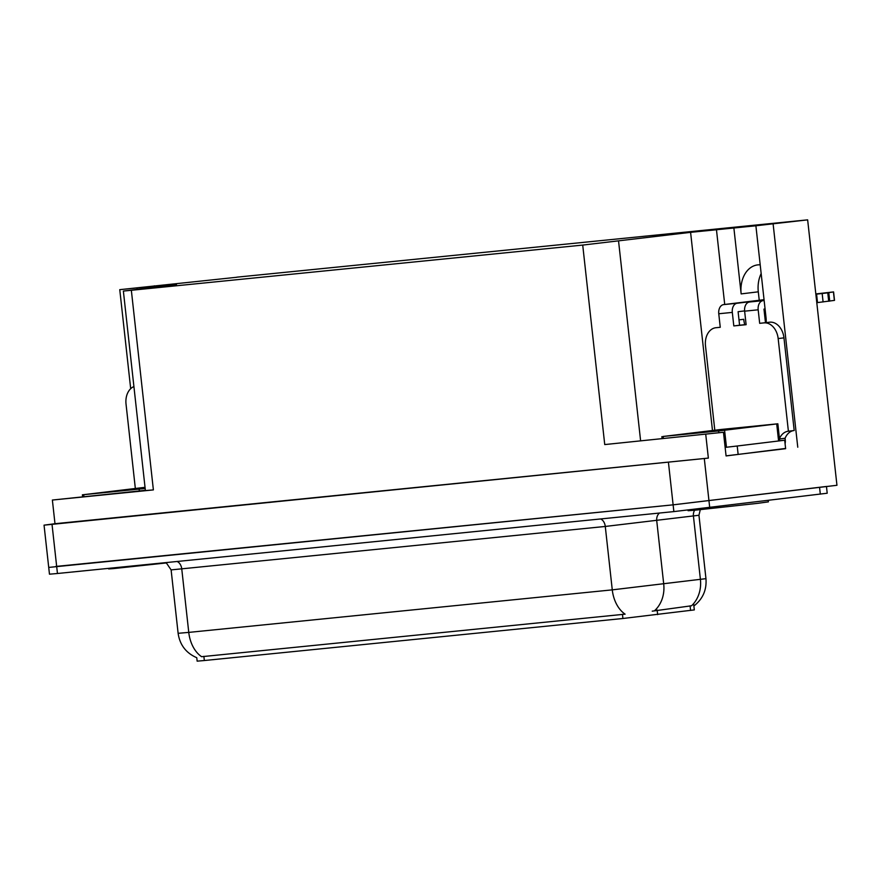 <?xml version="1.0" encoding="UTF-8"?>
<svg xmlns="http://www.w3.org/2000/svg" width="881" height="881" viewBox="0 0 881 881"><rect width="100%" height="100%" fill="white"/><g stroke="black" fill="none" stroke-linecap="round" stroke-linejoin="round"><path stroke-width="1.32" d="M766.217 322.545A27.212 19.811 -96.9 0 0 766.007 317.413L755.887 225.778L807.646 219.854L836.95 485.288L673.128 504.835L55.602 566.472M785.61 448.44L726.076 455.94L723.466 432.274L604.74 444.575L723.466 432.274M145.365 490.332L52.375 500.045L153.382 489.902L145.398 490.585L123.373 291.082L582.715 245.072L690.594 232.342L712.476 430.457M54.985 523.71L708.357 458.098L44.05 525.153L54.985 523.71L52.375 500.045M236.813 277.262L119.761 289.662L130.685 388.675M773.133 224.049L797.768 447.218M705.747 434.432L708.357 458.098M759.235 300.267L758.299 291.82A27.212 19.811 83.1 0 1 761.162 273.595M807.646 219.854L236.802 277.174M176.486 284.519L123.373 291.082M690.594 232.342L716.462 229.743L724.722 304.474M119.761 289.662L137.007 287.933L137.161 289.298M755.887 225.778L716.462 229.743M176.42 283.979L137.007 287.933M693.622 603.606L694.316 609.905L622.922 618.495L204.337 660.53L197.146 661.146L196.771 657.722C186.045 653.041 179.823 644.892 178.116 633.307L188.765 632.393A29.767 20.417 84.3 0 0 201.606 656.697L625.114 614.167A29.767 20.417 -95.7 0 1 612.273 589.863L705.956 578.663L698.952 515.264L605.28 526.453L171.112 569.897L178.116 633.307M154.373 285.818L154.527 287.184M739.005 319.869L743.729 319.296A27.212 19.811 -96.9 0 0 744.731 324.704M760.193 264.829A27.212 19.811 -96.9 0 0 757.583 264.906A27.212 19.811 -96.9 0 0 741.152 293.902L758.299 291.82M733.84 227.628L741.152 293.902M826.466 486.455L673.128 504.835L48.719 567.419L44.05 525.153M652.237 611.161L691.541 605.776A29.767 24.877 -97.2 0 0 700.417 579.467L693.424 516.068A8.502 7.103 82.8 0 1 694.602 510.242M826.477 486.565L827.204 493.228L673.866 511.597L57.452 573.498L49.468 574.181L48.719 567.419M135.333 488.371L126.027 404.06A17.014 12.378 83.1 0 1 133.912 386.561M165.914 562.981L113.627 568.575L108.638 568.928L108.572 568.366M145.068 487.622L114.607 491.257L145.123 488.151M145.035 487.325L82.385 494.825L145.134 488.481L145.332 490.332M714.799 430.181L705.494 345.859A17.014 12.378 83.1 0 1 715.757 327.743A17.014 12.378 83.1 0 1 715.945 327.721L720.251 327.291L718.764 313.757L732.309 312.403A8.502 5.837 -95.7 0 1 737.166 303.24L764.08 299.969M732.309 312.403L733.807 325.926L746.119 324.693L744.632 311.169L758.178 309.804L759.675 323.327L763.981 322.898A17.014 12.378 83.1 0 1 778.165 338.568L788.396 431.216L794.188 430.512L783.958 337.864A17.014 12.378 83.1 0 0 769.774 322.193L759.675 323.327M744.599 310.905L738.102 311.698L739.588 325.221L733.807 325.926M739.588 325.221L746.108 324.571M726.076 455.851L785.632 448.682L784.696 440.236L778.573 440.797M738.146 454.464L737.21 446.006L784.696 440.236M737.21 446.006L725.14 447.394M779.531 438.936L785.081 438.264L785.268 439.949A8.502 5.837 -95.7 0 1 785.081 443.749M779.487 438.518A17.014 12.378 83.1 0 1 788.209 431.238A17.014 12.378 83.1 0 1 788.396 431.216M793.814 430.556A17.014 12.378 -96.9 0 0 785.081 438.264M765.071 308.967L763.97 309.099L765.468 322.622M815.85 294.221L816.577 294.133L817.502 302.59L816.786 302.668M758.178 309.804A8.502 5.837 -95.7 0 1 763.034 300.641L764.135 300.509M815.828 293.935L833.58 291.919L834.516 300.377L817.502 302.59M816.577 294.133L822.16 293.494L823.096 301.952M828.702 301.28L827.766 292.822L833.58 291.919M764.102 300.223L749.489 302.007A8.502 5.837 84.3 0 0 744.632 311.169M827.766 292.822L822.16 293.494M829.715 301.126L828.779 292.668M764.047 299.683L723.62 304.606A8.502 5.837 84.3 0 0 718.764 313.757M768.265 500.507L768.408 501.862L757.506 503.359L695.054 510.198L688.094 510.727L688.028 510.099M738.641 428.331L694.074 433.067L738.641 428.331M662.997 436.48L718.621 430.952L777.857 423.794L721.087 429.476L662.997 436.48M779.663 440.72L777.857 423.794M52.034 524.47L57.452 573.498M668.459 462.558L673.866 511.597M704.304 458.594L709.723 507.621M582.715 245.072L604.74 444.575M131.357 290.4L153.382 489.902M618.561 241.108L640.586 440.61M690.583 610.445L690.076 605.842M657.655 614.619L657.138 610.015M622.922 618.495L622.46 614.277M204.337 660.53L203.874 656.323M600.534 518.953A8.502 5.837 -95.7 0 1 605.28 526.453L612.273 589.863L188.765 632.393L181.761 568.983A8.502 5.837 -95.7 0 0 177.026 561.483M654.737 610.522A29.767 24.877 -97.2 0 0 663.723 584.114L656.73 520.715A8.502 7.103 82.8 0 1 659.428 513.039M820.321 494.164L819.572 487.402M83.717 494.715L83.915 496.499M139.154 489.142L139.352 490.937M763.981 322.898L769.774 322.193M778.165 338.568L783.958 337.864M763.034 300.641L749.489 302.007M737.166 303.24L723.62 304.606M834.373 300.399L833.437 291.952M663.184 436.524L663.382 438.309M718.621 430.952L718.819 432.747M724.589 430.291L726.462 447.196M776.712 423.948L778.573 440.863M693.876 605.996C702.796 599.047 706.815 589.94 705.956 578.663M698.952 515.264L700.274 509.692M165.077 562.684L166.608 563.3L171.112 569.897M82.385 494.825L82.594 496.631M661.851 436.635L662.049 438.441"/></g></svg>

